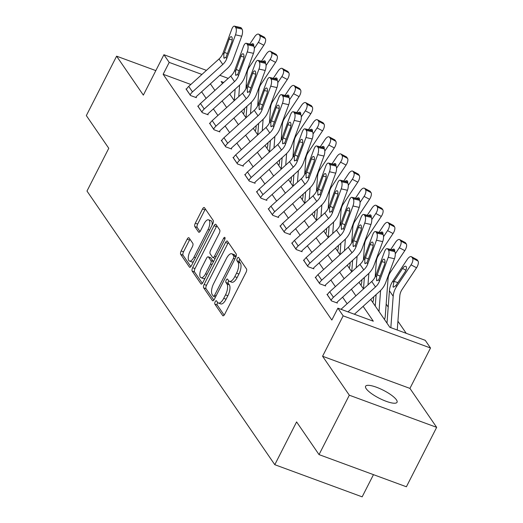 <?xml version="1.0" encoding="UTF-8"?>
<svg xmlns="http://www.w3.org/2000/svg" width="523" height="523" viewBox="0 0 523 523"><rect width="100%" height="100%" fill="white"/><g stroke="black" fill="none" stroke-linecap="round" stroke-linejoin="round"><path stroke-width="0.78" d="M215.188 301.771A1.896 0.778 -69.8 0 0 214.868 304.157L222.726 315.598A2.707 1.111 -69.8 0 0 222.981 315.807A2.707 1.111 -69.8 0 0 224.655 314.343L246.045 272.352A2.707 1.111 -69.8 0 0 246.496 268.946L238.645 257.499A1.896 0.778 -69.8 0 0 238.468 257.355A1.896 0.778 -69.8 0 0 237.292 258.382A1.896 0.778 -69.8 0 0 236.978 260.768L237.998 262.252A8.662 3.55 -69.8 0 1 236.559 273.163L234.775 276.66A8.662 3.55 -69.8 0 1 229.414 281.341A8.662 3.55 -69.8 0 1 228.603 280.681L227.59 279.197A1.896 0.778 -69.8 0 0 227.413 279.053A1.896 0.778 -69.8 0 0 226.237 280.08A1.896 0.778 -69.8 0 0 225.923 282.466L226.943 283.943A8.662 3.55 -69.8 0 1 225.505 294.854L223.72 298.352A8.662 3.55 -69.8 0 1 218.366 303.039A8.662 3.55 -69.8 0 1 217.548 302.372L216.535 300.895A1.896 0.778 -69.8 0 0 216.359 300.745A1.896 0.778 -69.8 0 0 215.188 301.771M217.633 302.484A1.896 0.778 -69.8 0 0 217.548 302.64A1.896 0.778 -69.8 0 0 217.235 305.027L224.164 315.127M239.737 259.094A1.896 0.778 -69.8 0 0 239.658 259.251A1.896 0.778 -69.8 0 0 239.338 261.637L240.358 263.115L237.998 262.252M228.688 280.786A1.896 0.778 -69.8 0 0 228.603 280.943A1.896 0.778 -69.8 0 0 228.283 283.335L229.303 284.813L226.943 283.943M366.205 388.707A17.651 4.491 27 0 0 382.738 399.918A17.651 4.491 27 0 0 397.042 402.285A17.651 4.491 27 0 0 396.427 399.834A17.651 4.491 27 0 0 379.888 388.622A17.651 4.491 27 0 0 365.59 386.255A17.651 4.491 27 0 0 366.205 388.707M189.084 237.932A2.707 1.111 -69.8 0 0 188.829 237.723A2.707 1.111 -69.8 0 0 187.156 239.188L181.154 250.968A2.707 1.111 -69.8 0 0 180.703 254.374L189.424 267.083A2.707 1.111 -69.8 0 0 189.679 267.292A2.707 1.111 -69.8 0 0 191.353 265.828L212.75 223.837A2.707 1.111 -69.8 0 0 213.194 220.431L204.473 207.723A2.707 1.111 -69.8 0 0 204.218 207.513A2.707 1.111 -69.8 0 0 202.545 208.978L195.295 223.203A2.707 1.111 -69.8 0 0 194.844 226.616L198.577 232.055A2.707 1.111 -69.8 0 0 198.832 232.264A2.707 1.111 -69.8 0 0 200.505 230.8L204.101 223.739A7.244 2.968 -69.8 0 1 208.579 219.823A7.244 2.968 -69.8 0 1 208.056 229.505L193.974 257.146A7.244 2.968 -69.8 0 1 189.496 261.062A7.244 2.968 -69.8 0 1 190.019 251.386L192.366 246.778A2.707 1.111 -69.8 0 0 192.817 243.372L189.084 237.932M190.843 84.478L163.15 74.279L169.204 62.4L163.928 54.719L206.428 70.363M319.037 454.611L349.312 395.198L436.666 427.35L406.391 486.769L319.037 454.611L296.593 421.917L274.797 464.699L86.981 191.058L108.777 148.284L86.334 115.59L116.609 56.17L143.341 95.121L163.928 54.719M436.666 427.35L409.927 388.399L322.58 356.248L349.312 395.198M322.58 356.248L343.16 315.846L337.891 308.165L373.304 321.2L363.112 306.347M163.15 74.279L331.837 320.05L337.891 308.165M204.14 284.46A2.707 1.111 -69.8 0 0 203.689 287.872L212.416 300.575A2.707 1.111 -69.8 0 0 212.665 300.784A2.707 1.111 -69.8 0 0 214.338 299.319L235.736 257.329A2.707 1.111 -69.8 0 0 236.187 253.923L227.466 241.214A2.707 1.111 -69.8 0 0 227.211 241.005A2.707 1.111 -69.8 0 0 225.537 242.469L204.14 284.46L206.5 285.329A2.707 1.111 -69.8 0 0 206.049 288.735L213.855 300.104M200.917 283.832L192.196 271.123A2.707 1.111 -69.8 0 1 192.647 267.711L214.038 225.72A2.707 1.111 -69.8 0 1 215.718 224.256A2.707 1.111 -69.8 0 1 215.966 224.465L219.699 229.904A2.707 1.111 -69.8 0 1 219.255 233.317L210.573 250.347A2.707 1.111 -69.8 0 0 210.128 253.753L212.6 257.362A2.707 1.111 -69.8 0 0 212.854 257.571A2.707 1.111 -69.8 0 0 214.528 256.107L223.563 238.377A1.896 0.778 -69.8 0 1 224.733 237.35A1.896 0.778 -69.8 0 1 224.596 239.887L202.846 282.577A2.707 1.111 -69.8 0 1 201.172 284.041A2.707 1.111 -69.8 0 1 200.917 283.832L201.499 284.048M155.834 70.612L116.609 56.17M274.797 464.699L362.151 496.85L373.468 474.649M347.122 303.758L342.598 297.169M335.374 286.643L330.85 280.053M323.626 269.528L319.102 262.938M311.878 252.413L307.354 245.823M300.13 235.298L295.606 228.708M288.382 218.183L283.858 211.593M276.634 201.067L272.11 194.471M264.886 183.952L260.362 177.356M253.139 166.837L248.615 160.241M241.391 149.715L236.867 143.125M229.643 132.6L225.119 126.01M217.895 115.485L213.371 108.895M206.147 98.37L201.623 91.78M327.522 294.514L326.96 294.312L331.484 300.895L337.381 303.065L337.008 302.516M315.774 277.399L315.212 277.197L319.736 283.78L325.633 285.95L325.26 285.401M304.026 260.284L303.464 260.081L307.988 266.665L313.885 268.835L313.512 268.286M292.279 243.169L291.716 242.966L296.24 249.549L302.137 251.72L301.764 251.171M280.531 226.054L279.968 225.851L284.492 232.434L290.389 234.605L290.017 234.056M268.783 208.939L268.221 208.729L272.745 215.313L278.641 217.49L278.269 216.94M257.035 191.823L256.473 191.614L260.997 198.197L266.893 200.374L266.521 199.825M245.287 174.708L244.725 174.499L249.242 181.082L255.146 183.259L254.773 182.71M233.539 157.593L232.977 157.384L237.494 163.967L243.398 166.137L243.025 165.595M221.791 140.471L221.229 140.269L225.746 146.852L231.65 149.022L231.277 148.473M210.043 123.356L209.481 123.153L213.999 129.737L219.902 131.907L219.529 131.358M198.295 106.241L197.733 106.038L202.251 112.622L208.154 114.792L207.781 114.243M186.548 89.126L185.985 88.923L190.503 95.506L196.406 97.677L196.033 97.128M406.227 333.321L397.918 321.207M388.203 307.066L386.17 304.092M370.729 299.45L389.831 327.287L425.245 340.323L430.514 347.998L343.16 315.846M409.927 388.399L430.514 347.998M219.83 75.292L228.218 78.385M246.215 85.007L247.216 85.373M201.924 74.443L169.204 62.4M355.888 295.828L351.364 289.232M344.141 278.707L339.617 272.117M332.393 261.592L327.869 255.002M320.645 244.476L316.121 237.887M308.897 227.361L304.373 220.771M297.149 210.246L292.625 203.656M285.401 193.131L280.877 186.541M273.653 176.016L269.129 169.426M261.905 158.9L257.381 152.304M250.157 141.785L245.633 135.189M238.41 124.67L233.886 118.074M226.662 107.548L222.131 100.959M214.914 90.433L210.383 83.843M223.713 82.464L221.144 81.516L222.53 83.536M229.754 94.062L234.278 100.651L235.134 89.191M241.502 111.177L246.026 117.773L246.882 106.306M253.25 128.292L257.774 134.888L258.63 123.421M264.998 145.414L269.522 152.003L270.378 140.537M276.745 162.529L281.269 169.119L282.126 157.652M288.493 179.644L293.017 186.234L293.874 174.767M300.241 196.759L304.765 203.349L305.622 191.882M311.989 213.874L316.513 220.464L317.369 208.997M323.737 230.989L328.261 237.579L329.117 226.113M335.485 248.105L340.009 254.694L340.865 243.234M347.233 265.22L351.757 271.816L352.613 260.349M358.981 282.335L363.505 288.931L364.361 277.465M218.366 303.039L220.726 303.909A8.662 3.55 -69.8 0 0 226.08 299.221L223.72 298.352M229.303 284.813A8.662 3.55 -69.8 0 1 227.865 295.724L226.08 299.221M229.414 281.341L231.781 282.211A8.662 3.55 -69.8 0 0 237.135 277.53L234.775 276.66M240.358 263.115A8.662 3.55 -69.8 0 1 238.919 274.032L237.135 277.53M228.388 242.554A2.707 1.111 -69.8 0 0 227.897 243.339L206.5 285.329M213.266 296.129A1.896 0.778 -69.8 0 0 213.443 296.273A1.896 0.778 -69.8 0 0 214.613 295.247L233.395 258.388A1.896 0.778 -69.8 0 0 233.709 256.002L232.637 254.44A8.662 3.55 -69.8 0 0 231.826 253.779A8.662 3.55 -69.8 0 0 226.466 258.46L213.632 283.656A8.662 3.55 -69.8 0 0 212.194 294.567L213.266 296.129M231.826 253.779L234.186 254.642A8.662 3.55 -69.8 0 1 234.997 255.309L235.991 256.76M202.355 283.355L194.556 271.993L192.196 271.123M216.888 225.812A2.707 1.111 -69.8 0 0 216.404 226.59L195.007 268.58A2.707 1.111 -69.8 0 0 194.556 271.993M214.966 258.231A2.707 1.111 -69.8 0 0 215.156 258.414L212.854 257.571M201.571 268.018A7.244 2.968 -69.8 0 0 201.048 277.693A7.244 2.968 -69.8 0 0 205.526 273.777L210.488 264.037A2.707 1.111 -69.8 0 0 210.939 260.631L208.461 257.022A2.707 1.111 -69.8 0 0 208.206 256.813A2.707 1.111 -69.8 0 0 206.533 258.277L201.571 268.018M201.048 277.693L203.408 278.563A7.244 2.968 -69.8 0 0 205.075 278.203M213.436 261.794A2.707 1.111 -69.8 0 0 213.299 261.5L210.939 260.631M208.206 256.813L210.566 257.682A2.707 1.111 -69.8 0 1 210.821 257.891L213.299 261.5M189.496 261.062L191.856 261.931A7.244 2.968 -69.8 0 0 193.517 261.578M212.083 225.138A7.244 2.968 -69.8 0 0 210.946 220.693L208.579 219.823M205.395 209.063A2.707 1.111 -69.8 0 0 204.905 209.847L197.655 224.073A2.707 1.111 -69.8 0 0 197.21 227.485L200.021 231.578M190.006 239.273A2.707 1.111 -69.8 0 0 189.516 240.057L183.514 251.838A2.707 1.111 -69.8 0 0 183.063 255.244L190.862 266.612M397.258 330.02L399.807 295.92A13.788 12.081 -34.5 0 1 402.089 289.461L416.543 267.756L411.065 264.854A5.518 2.419 -62.1 0 0 412.555 258.166L418.027 261.062A5.518 2.419 117.9 0 1 416.543 267.756M390.838 327.653L393.191 296.247A20.685 18.122 -34.5 0 1 396.611 286.558L411.065 264.854M387 323.162L389.426 290.762A20.685 18.122 -34.5 0 1 392.845 281.073L407.299 259.369A5.518 2.419 -62.1 0 1 411.385 256.688L416.864 259.591A5.518 2.419 117.9 0 1 417.276 259.964L418.027 261.062M405.92 270.221L402.586 268.456A4.413 1.935 117.9 0 1 405.855 266.312A4.413 1.935 117.9 0 1 406.188 266.612A4.413 1.935 117.9 0 1 404.998 271.967L395.918 285.545L393.473 287.225L393.028 286.879L393.976 281.381L397.911 282.61M417.276 259.964L411.804 257.068L412.555 258.166M411.804 257.068A5.518 2.419 -62.1 0 0 411.385 256.688M402.586 268.456L393.976 281.381M341.016 309.315A9.656 8.453 -34.5 0 1 341.434 308.91L371.729 281.485A13.788 12.081 145.5 0 0 375.71 275.654L384.451 251.844A5.518 2.066 -77.3 0 1 387.17 248.654A5.518 2.066 -77.3 0 1 387.765 249.105L388.517 250.203L394.754 251.609L394.002 250.517L387.765 249.105M354.398 314.238L379.737 291.298A20.685 18.122 145.5 0 0 385.713 282.551L394.447 258.741L388.216 257.329A5.518 2.066 -77.3 0 0 388.517 250.203M347.978 311.878L375.494 286.97A13.788 12.081 145.5 0 0 379.476 281.139L388.216 257.329M394.754 251.609A5.518 2.066 102.7 0 1 394.447 258.741M387.17 248.654L393.407 250.066A5.518 2.066 102.7 0 1 394.002 250.517M376.521 276.83L381.868 261.709A4.413 1.654 102.7 0 1 384.045 259.16A4.413 1.654 102.7 0 1 384.523 259.519A4.413 1.654 102.7 0 1 384.274 265.22L378.665 279.955L376.619 280.491L376.521 276.83L375.71 275.654M376.998 280.818L376.619 280.491M384.444 319.442A9.656 8.453 145.5 0 0 385.248 316.35L388.059 278.805A13.788 12.081 -34.5 0 1 390.341 272.346L404.795 250.641L399.317 247.739A5.518 2.419 -62.1 0 0 400.808 241.044L406.279 243.947A5.518 2.419 117.9 0 1 404.795 250.641M395.29 253.786L399.317 247.739M379.018 311.531L380.594 290.481M375.253 306.047L376.109 294.58M390.753 249.464L395.551 242.254A5.518 2.419 -62.1 0 1 399.637 239.573L405.116 242.476A5.518 2.419 117.9 0 1 405.528 242.849L406.279 243.947M405.528 242.849L400.056 239.952L400.808 241.044M400.056 239.952A5.518 2.419 -62.1 0 0 399.637 239.573M392.178 249.791A4.413 1.935 117.9 0 1 394.107 249.19A4.413 1.935 117.9 0 1 394.44 249.497A4.413 1.935 117.9 0 1 394.656 251.465M372.696 302.327A9.656 8.453 145.5 0 0 373.5 299.234L373.684 296.776M375.174 276.915L376.312 261.69A13.788 12.081 -34.5 0 1 378.593 255.231L393.048 233.526L387.569 230.623A5.518 2.419 -62.1 0 0 389.06 223.929L394.532 226.832A5.518 2.419 117.9 0 1 393.048 233.526M383.542 236.671L387.569 230.623M367.983 284.872L368.846 273.366M378.998 232.349L383.804 225.138A5.518 2.419 -62.1 0 1 387.889 222.458L393.368 225.354A5.518 2.419 117.9 0 1 393.78 225.733L394.532 226.832M393.78 225.733L388.301 222.837L389.06 223.929M388.301 222.837A5.518 2.419 -62.1 0 0 387.889 222.458M380.43 232.676A4.413 1.935 117.9 0 1 382.359 232.075A4.413 1.935 117.9 0 1 382.692 232.375A4.413 1.935 117.9 0 1 382.908 234.35M327.339 294.861L327.365 294.815A9.656 8.453 -34.5 0 1 329.686 291.795L359.981 264.37A13.788 12.081 145.5 0 0 363.962 258.539L372.703 234.729A5.518 2.066 -77.3 0 1 375.422 231.539A5.518 2.066 -77.3 0 1 376.017 231.99L376.769 233.081L383.006 234.494L382.254 233.395L376.017 231.99M336.832 302.863L337.034 302.471A2.759 2.419 -34.5 0 1 337.695 301.608L367.989 274.183A20.685 18.122 145.5 0 0 373.965 265.429L382.699 241.626L376.468 240.214A5.518 2.066 -77.3 0 0 376.769 233.081M331.105 300.346L331.131 300.3A9.656 8.453 -34.5 0 1 333.452 297.286L363.747 269.855A13.788 12.081 145.5 0 0 367.728 264.023L376.468 240.214M383.006 234.494A5.518 2.066 102.7 0 1 382.699 241.626M375.422 231.539L381.659 232.951A5.518 2.066 102.7 0 1 382.254 233.395M364.773 259.715L370.121 244.594A4.413 1.654 102.7 0 1 372.298 242.044A4.413 1.654 102.7 0 1 372.775 242.404A4.413 1.654 102.7 0 1 372.526 248.105L366.917 262.84L364.871 263.376L364.773 259.715L363.962 258.539M365.25 263.703L364.871 263.376M315.591 277.746L315.617 277.7A9.656 8.453 -34.5 0 1 317.938 274.68L348.233 247.248A13.788 12.081 145.5 0 0 352.214 241.417L360.955 217.614A5.518 2.066 -77.3 0 1 363.675 214.423A5.518 2.066 -77.3 0 1 364.27 214.875L365.021 215.966L371.258 217.378L370.506 216.28L364.27 214.875M325.084 285.748L325.286 285.355A2.759 2.419 -34.5 0 1 325.947 284.492L356.241 257.061A20.685 18.122 145.5 0 0 362.217 248.314L370.951 224.504L364.721 223.099A5.518 2.066 -77.3 0 0 365.021 215.966M319.357 283.231L319.383 283.185A9.656 8.453 -34.5 0 1 321.704 280.165L351.999 252.74A13.788 12.081 145.5 0 0 355.98 246.908L364.721 223.099M371.258 217.378A5.518 2.066 102.7 0 1 370.951 224.504M363.675 214.423L369.911 215.836A5.518 2.066 102.7 0 1 370.506 216.28M353.025 242.6L358.373 227.479A4.413 1.654 102.7 0 1 360.55 224.929A4.413 1.654 102.7 0 1 361.027 225.289A4.413 1.654 102.7 0 1 360.778 230.989L355.169 245.725L353.123 246.261L353.025 242.6L352.214 241.417M353.502 246.588L353.123 246.261M360.948 285.212A9.656 8.453 145.5 0 0 361.753 282.119L361.936 279.661M363.426 259.8L364.564 244.574A13.788 12.081 -34.5 0 1 366.845 238.115L381.3 216.411L375.821 213.508A5.518 2.419 -62.1 0 0 377.312 206.814L382.784 209.716A5.518 2.419 117.9 0 1 381.3 216.411M371.794 219.555L375.821 213.508M356.235 267.756L357.098 256.25M367.251 215.234L372.056 208.023A5.518 2.419 -62.1 0 1 376.142 205.343L381.62 208.239A5.518 2.419 117.9 0 1 382.032 208.618L382.784 209.716M382.032 208.618L376.553 205.716L377.312 206.814M376.553 205.716A5.518 2.419 -62.1 0 0 376.142 205.343M368.682 215.554A4.413 1.935 117.9 0 1 370.611 214.96A4.413 1.935 117.9 0 1 370.944 215.26A4.413 1.935 117.9 0 1 371.16 217.235M349.201 268.09A9.656 8.453 145.5 0 0 350.005 265.004L350.188 262.546M351.678 242.685L352.816 227.453A13.788 12.081 -34.5 0 1 355.097 221L369.552 199.289L364.073 196.393A5.518 2.419 -62.1 0 0 365.564 189.699L371.036 192.601A5.518 2.419 117.9 0 1 369.552 199.289M360.046 202.44L364.073 196.393M344.487 250.641L345.35 239.129M355.503 198.119L360.308 190.908A5.518 2.419 -62.1 0 1 364.394 188.228L369.872 191.124A5.518 2.419 117.9 0 1 370.284 191.503L371.036 192.601M370.284 191.503L364.806 188.6L365.564 189.699M364.806 188.6A5.518 2.419 -62.1 0 0 364.394 188.228M356.934 198.439A4.413 1.935 117.9 0 1 358.863 197.844A4.413 1.935 117.9 0 1 359.196 198.145A4.413 1.935 117.9 0 1 359.412 200.119M337.453 250.975A9.656 8.453 145.5 0 0 338.257 247.889L338.44 245.431M339.93 225.57L341.068 210.338A13.788 12.081 -34.5 0 1 343.35 203.885L357.804 182.174L352.325 179.278A5.518 2.419 -62.1 0 0 353.816 172.583L359.288 175.486A5.518 2.419 117.9 0 1 357.804 182.174M348.298 185.325L352.325 179.278M332.739 233.526L333.602 222.014M343.755 181.004L348.56 173.793A5.518 2.419 -62.1 0 1 352.646 171.113L358.124 174.009A5.518 2.419 117.9 0 1 358.536 174.388L359.288 175.486M358.536 174.388L353.058 171.485L353.816 172.583M353.058 171.485A5.518 2.419 -62.1 0 0 352.646 171.113M345.187 181.324A4.413 1.935 117.9 0 1 347.115 180.729A4.413 1.935 117.9 0 1 347.449 181.03A4.413 1.935 117.9 0 1 347.664 183.004M303.843 260.631L303.87 260.578A9.656 8.453 -34.5 0 1 306.19 257.564L336.485 230.133A13.788 12.081 145.5 0 0 340.466 224.302L349.207 200.492A5.518 2.066 -77.3 0 1 351.927 197.308A5.518 2.066 -77.3 0 1 352.522 197.753L353.273 198.851L359.51 200.263L358.758 199.165L352.522 197.753M313.336 268.632L313.539 268.24A2.759 2.419 -34.5 0 1 314.199 267.377L344.494 239.946A20.685 18.122 145.5 0 0 350.469 231.199L359.203 207.389L352.973 205.984A5.518 2.066 -77.3 0 0 353.273 198.851M307.609 266.115L307.635 266.07A9.656 8.453 -34.5 0 1 309.956 263.049L340.251 235.618A13.788 12.081 145.5 0 0 344.232 229.787L352.973 205.984M359.51 200.263A5.518 2.066 102.7 0 1 359.203 207.389M351.927 197.308L358.163 198.72A5.518 2.066 102.7 0 1 358.758 199.165M341.277 225.485L346.625 210.364A4.413 1.654 102.7 0 1 348.802 207.814A4.413 1.654 102.7 0 1 349.279 208.174A4.413 1.654 102.7 0 1 349.031 213.874L343.421 228.61L341.375 229.146L341.277 225.485L340.466 224.302M341.754 229.473L341.375 229.146M292.096 243.515L292.122 243.463A9.656 8.453 -34.5 0 1 294.442 240.449L324.737 213.018A13.788 12.081 145.5 0 0 328.719 207.186L337.459 183.377A5.518 2.066 -77.3 0 1 340.179 180.193A5.518 2.066 -77.3 0 1 340.774 180.638L341.526 181.736L347.762 183.148L347.01 182.05L340.774 180.638M301.588 251.517L301.791 251.125A2.759 2.419 -34.5 0 1 302.451 250.262L332.746 222.831A20.685 18.122 145.5 0 0 338.721 214.084L347.455 190.274L341.225 188.862A5.518 2.066 -77.3 0 0 341.526 181.736M295.861 249L295.887 248.948A9.656 8.453 -34.5 0 1 298.208 245.934L328.503 218.503A13.788 12.081 145.5 0 0 332.484 212.671L341.225 188.862M347.762 183.148A5.518 2.066 102.7 0 1 347.455 190.274M340.179 180.193L346.416 181.605A5.518 2.066 102.7 0 1 347.01 182.05M329.529 208.37L334.877 193.249A4.413 1.654 102.7 0 1 337.054 190.699A4.413 1.654 102.7 0 1 337.531 191.058A4.413 1.654 102.7 0 1 337.283 196.759L331.674 211.495L329.627 212.031L329.529 208.37L328.719 207.186M330.006 212.358L329.627 212.031M280.348 226.394L280.374 226.348A9.656 8.453 -34.5 0 1 282.695 223.334L312.989 195.903A13.788 12.081 145.5 0 0 316.971 190.071L325.711 166.262A5.518 2.066 -77.3 0 1 328.431 163.078A5.518 2.066 -77.3 0 1 329.026 163.522L329.778 164.621L336.014 166.033L335.263 164.935L329.026 163.522M289.84 234.402L290.036 234.01A2.759 2.419 -34.5 0 1 290.703 233.147L320.998 205.716A20.685 18.122 145.5 0 0 326.973 196.968L335.707 173.159L329.477 171.747A5.518 2.066 -77.3 0 0 329.778 164.621M284.113 231.885L284.139 231.833A9.656 8.453 -34.5 0 1 286.46 228.819L316.755 201.388A13.788 12.081 145.5 0 0 320.736 195.556L329.477 171.747M336.014 166.033A5.518 2.066 102.7 0 1 335.707 173.159M328.431 163.078L334.668 164.49A5.518 2.066 102.7 0 1 335.263 164.935M317.781 191.255L323.129 176.133A4.413 1.654 102.7 0 1 325.306 173.584A4.413 1.654 102.7 0 1 325.783 173.937A4.413 1.654 102.7 0 1 325.535 179.644L319.926 194.373L317.879 194.916L317.781 191.255L316.971 190.071M318.259 195.242L317.879 194.916M268.6 209.278L268.626 209.233A9.656 8.453 -34.5 0 1 270.947 206.219L301.241 178.788A13.788 12.081 145.5 0 0 305.223 172.956L313.963 149.147A5.518 2.066 -77.3 0 1 316.683 145.963A5.518 2.066 -77.3 0 1 317.278 146.407L318.03 147.506L324.267 148.918L323.515 147.819L317.278 146.407M278.092 217.287L278.288 216.895A2.759 2.419 -34.5 0 1 278.955 216.032L309.25 188.6A20.685 18.122 145.5 0 0 315.219 179.853L323.959 156.044L317.729 154.631A5.518 2.066 -77.3 0 0 318.03 147.506M272.365 214.77L272.391 214.718A9.656 8.453 -34.5 0 1 274.712 211.704L305.007 184.273A13.788 12.081 145.5 0 0 308.988 178.441L317.729 154.631M324.267 148.918A5.518 2.066 102.7 0 1 323.959 156.044M316.683 145.963L322.92 147.375A5.518 2.066 102.7 0 1 323.515 147.819M306.033 174.139L311.381 159.018A4.413 1.654 102.7 0 1 313.558 156.469A4.413 1.654 102.7 0 1 314.035 156.822A4.413 1.654 102.7 0 1 313.787 162.529L308.178 177.258L306.132 177.8L306.033 174.139L305.223 172.956M306.511 178.121L306.132 177.8M256.852 192.163L256.878 192.118A9.656 8.453 -34.5 0 1 259.199 189.104L289.494 161.672A13.788 12.081 145.5 0 0 293.475 155.841L302.216 132.031A5.518 2.066 -77.3 0 1 304.935 128.848A5.518 2.066 -77.3 0 1 305.53 129.292L306.282 130.39L312.519 131.803L311.767 130.704L305.53 129.292M266.344 200.172L266.54 199.773A2.759 2.419 -34.5 0 1 267.207 198.917L297.502 171.485A20.685 18.122 145.5 0 0 303.471 162.738L312.211 138.928L305.975 137.516A5.518 2.066 -77.3 0 0 306.282 130.39M260.617 197.648L260.644 197.602A9.656 8.453 -34.5 0 1 262.964 194.589L293.259 167.157A13.788 12.081 145.5 0 0 297.241 161.326L305.975 137.516M312.519 131.803A5.518 2.066 102.7 0 1 312.211 138.928M304.935 128.848L311.172 130.253A5.518 2.066 102.7 0 1 311.767 130.704M294.286 157.024L299.633 141.896A4.413 1.654 102.7 0 1 301.81 139.353A4.413 1.654 102.7 0 1 302.281 139.706A4.413 1.654 102.7 0 1 302.039 145.407L296.43 160.143L294.377 160.685L294.286 157.024L293.475 155.841M294.763 161.006L294.377 160.685M245.104 175.048L245.13 175.002A9.656 8.453 -34.5 0 1 247.451 171.989L277.746 144.557A13.788 12.081 145.5 0 0 281.727 138.726L290.461 114.916A5.518 2.066 -77.3 0 1 293.187 111.732A5.518 2.066 -77.3 0 1 293.782 112.177L294.534 113.275L300.771 114.681L300.019 113.589L293.782 112.177M254.596 183.05L254.793 182.658A2.759 2.419 -34.5 0 1 255.459 181.801L285.754 154.37A20.685 18.122 145.5 0 0 291.723 145.623L300.464 121.813L294.227 120.401A5.518 2.066 -77.3 0 0 294.534 113.275M248.87 180.533L248.896 180.487A9.656 8.453 -34.5 0 1 251.217 177.474L281.511 150.042A13.788 12.081 145.5 0 0 285.493 144.211L294.227 120.401M300.771 114.681A5.518 2.066 102.7 0 1 300.464 121.813M293.187 111.732L299.424 113.138A5.518 2.066 102.7 0 1 300.019 113.589M282.538 139.909L287.885 124.781A4.413 1.654 102.7 0 1 290.062 122.232A4.413 1.654 102.7 0 1 290.533 122.591A4.413 1.654 102.7 0 1 290.291 128.292L284.682 143.027L282.629 143.564L282.538 139.909L281.727 138.726M283.015 143.89L282.629 143.564M233.356 157.933L233.382 157.887A9.656 8.453 -34.5 0 1 235.703 154.873L265.998 127.442A13.788 12.081 145.5 0 0 269.979 121.611L278.713 97.801A5.518 2.066 -77.3 0 1 281.439 94.611A5.518 2.066 -77.3 0 1 282.034 95.062L282.786 96.16L289.023 97.566L288.271 96.474L282.034 95.062M242.849 165.935L243.045 165.543A2.759 2.419 -34.5 0 1 243.711 164.68L274.006 137.255A20.685 18.122 145.5 0 0 279.975 128.508L288.716 104.698L282.479 103.286A5.518 2.066 -77.3 0 0 282.786 96.16M237.122 163.418L237.148 163.372A9.656 8.453 -34.5 0 1 239.469 160.358L269.763 132.927A13.788 12.081 145.5 0 0 273.745 127.096L282.479 103.286M289.023 97.566A5.518 2.066 102.7 0 1 288.716 104.698M281.439 94.611L287.676 96.023A5.518 2.066 102.7 0 1 288.271 96.474M270.79 122.787L276.137 107.666A4.413 1.654 102.7 0 1 278.314 105.116A4.413 1.654 102.7 0 1 278.785 105.476A4.413 1.654 102.7 0 1 278.543 111.177L272.934 125.912L270.881 126.448L270.79 122.787L269.979 121.611M271.267 126.775L270.881 126.448M221.608 140.818L221.634 140.772A9.656 8.453 -34.5 0 1 223.955 137.752L254.25 110.327A13.788 12.081 145.5 0 0 258.231 104.495L266.965 80.686A5.518 2.066 -77.3 0 1 269.691 77.496A5.518 2.066 -77.3 0 1 270.286 77.947L271.038 79.038L277.275 80.45L276.523 79.352L270.286 77.947M231.101 148.82L231.297 148.427A2.759 2.419 -34.5 0 1 231.964 147.564L262.258 120.14A20.685 18.122 145.5 0 0 268.227 111.386L276.968 87.583L270.731 86.171A5.518 2.066 -77.3 0 0 271.038 79.038M225.374 146.303L225.4 146.257A9.656 8.453 -34.5 0 1 227.721 143.243L258.016 115.812A13.788 12.081 145.5 0 0 261.997 109.98L270.731 86.171M277.275 80.45A5.518 2.066 102.7 0 1 276.968 87.583M269.691 77.496L275.928 78.908A5.518 2.066 102.7 0 1 276.523 79.352M259.042 105.672L264.39 90.551A4.413 1.654 102.7 0 1 266.567 88.001A4.413 1.654 102.7 0 1 267.037 88.361A4.413 1.654 102.7 0 1 266.795 94.062L261.186 108.797L259.133 109.333L259.042 105.672L258.231 104.495M259.519 109.66L259.133 109.333M209.86 123.703L209.886 123.657A9.656 8.453 -34.5 0 1 212.207 120.636L242.502 93.205A13.788 12.081 145.5 0 0 246.483 87.374L255.217 63.571A5.518 2.066 -77.3 0 1 257.944 60.38A5.518 2.066 -77.3 0 1 258.539 60.831L259.29 61.923L265.527 63.335L264.775 62.237L258.539 60.831M219.353 131.704L219.549 131.312A2.759 2.419 -34.5 0 1 220.216 130.449L250.51 103.018A20.685 18.122 145.5 0 0 256.479 94.271L265.22 70.461L258.983 69.056A5.518 2.066 -77.3 0 0 259.29 61.923M213.626 129.188L213.652 129.142A9.656 8.453 -34.5 0 1 215.973 126.121L246.268 98.697A13.788 12.081 145.5 0 0 250.249 92.865L258.983 69.056M265.527 63.335A5.518 2.066 102.7 0 1 265.22 70.461M257.944 60.38L264.18 61.792A5.518 2.066 102.7 0 1 264.775 62.237M247.294 88.557L252.635 73.436A4.413 1.654 102.7 0 1 254.819 70.886A4.413 1.654 102.7 0 1 255.289 71.246A4.413 1.654 102.7 0 1 255.047 76.946L249.438 91.682L247.386 92.218L247.294 88.557L246.483 87.374M247.771 92.545L247.386 92.218M325.705 233.859A9.656 8.453 145.5 0 0 326.509 230.774L326.692 228.316M328.183 208.455L329.32 193.222A13.788 12.081 -34.5 0 1 331.602 186.763L346.056 165.059L340.578 162.163A5.518 2.419 -62.1 0 0 342.068 155.468L347.54 158.371A5.518 2.419 117.9 0 1 346.056 165.059M336.55 168.203L340.578 162.163M320.991 216.411L321.854 204.898M332.007 163.889L336.812 156.671A5.518 2.419 -62.1 0 1 340.898 153.991L346.376 156.893A5.518 2.419 117.9 0 1 346.788 157.273L347.54 158.371M346.788 157.273L341.31 154.37L342.068 155.468M341.31 154.37A5.518 2.419 -62.1 0 0 340.898 153.991M333.439 164.209A4.413 1.935 117.9 0 1 335.367 163.614A4.413 1.935 117.9 0 1 335.701 163.915A4.413 1.935 117.9 0 1 335.916 165.883M313.957 216.744A9.656 8.453 145.5 0 0 314.761 213.652L314.944 211.194M316.435 191.34L317.572 176.107A13.788 12.081 -34.5 0 1 319.854 169.648L334.308 147.944L328.83 145.041A5.518 2.419 -62.1 0 0 330.32 138.353L335.792 141.249A5.518 2.419 117.9 0 1 334.308 147.944M324.803 151.088L328.83 145.041M309.243 199.296L310.106 187.783M320.259 146.773L325.064 139.556A5.518 2.419 -62.1 0 1 329.15 136.876L334.628 139.778A5.518 2.419 117.9 0 1 335.04 140.157L335.792 141.249M335.04 140.157L329.562 137.255L330.32 138.353M329.562 137.255A5.518 2.419 -62.1 0 0 329.15 136.876M321.691 147.094A4.413 1.935 117.9 0 1 323.619 146.499A4.413 1.935 117.9 0 1 323.953 146.8A4.413 1.935 117.9 0 1 324.168 148.767M302.209 199.629A9.656 8.453 145.5 0 0 303.013 196.537L303.196 194.079M304.687 174.218L305.824 158.992A13.788 12.081 -34.5 0 1 308.106 152.533L322.554 130.828L317.082 127.926A5.518 2.419 -62.1 0 0 318.572 121.238L324.044 124.134A5.518 2.419 117.9 0 1 322.554 130.828M313.055 133.973L317.082 127.926M297.495 182.174L298.358 170.668M308.511 129.652L313.316 122.441A5.518 2.419 -62.1 0 1 317.402 119.76L322.881 122.663A5.518 2.419 117.9 0 1 323.292 123.036L324.044 124.134M323.292 123.036L317.814 120.14L318.572 121.238M317.814 120.14A5.518 2.419 -62.1 0 0 317.402 119.76M309.943 129.979A4.413 1.935 117.9 0 1 311.871 129.384A4.413 1.935 117.9 0 1 312.205 129.684A4.413 1.935 117.9 0 1 312.421 131.652M290.461 182.514A9.656 8.453 145.5 0 0 291.265 179.422L291.448 176.964M292.939 157.103L294.076 141.877A13.788 12.081 -34.5 0 1 296.358 135.418L310.806 113.713L305.334 110.811A5.518 2.419 -62.1 0 0 306.818 104.123L312.296 107.019A5.518 2.419 117.9 0 1 310.806 113.713M301.307 116.858L305.334 110.811M285.748 165.059L286.611 153.553M296.763 112.537L301.568 105.326A5.518 2.419 -62.1 0 1 305.654 102.645L311.133 105.548A5.518 2.419 117.9 0 1 311.545 105.921L312.296 107.019M311.545 105.921L306.066 103.024L306.818 104.123M306.066 103.024A5.518 2.419 -62.1 0 0 305.654 102.645M298.195 112.863A4.413 1.935 117.9 0 1 300.124 112.268A4.413 1.935 117.9 0 1 300.457 112.569A4.413 1.935 117.9 0 1 300.666 114.537M278.713 165.399A9.656 8.453 145.5 0 0 279.517 162.307L279.7 159.848M281.191 139.987L282.328 124.762A13.788 12.081 -34.5 0 1 284.61 118.303L299.058 96.598L293.586 93.695A5.518 2.419 -62.1 0 0 295.07 87.001L300.548 89.904A5.518 2.419 117.9 0 1 299.058 96.598M289.559 99.743L293.586 93.695M274 147.944L274.863 136.438M285.015 95.421L289.82 88.21A5.518 2.419 -62.1 0 1 293.906 85.53L299.385 88.433A5.518 2.419 117.9 0 1 299.797 88.805L300.548 89.904M299.797 88.805L294.318 85.909L295.07 87.001M294.318 85.909A5.518 2.419 -62.1 0 0 293.906 85.53M286.447 95.748A4.413 1.935 117.9 0 1 288.376 95.147A4.413 1.935 117.9 0 1 288.709 95.454A4.413 1.935 117.9 0 1 288.918 97.422M266.965 148.284A9.656 8.453 145.5 0 0 267.769 145.191L267.953 142.733M269.443 122.872L270.581 107.646A13.788 12.081 -34.5 0 1 272.862 101.187L287.31 79.483L281.838 76.58A5.518 2.419 -62.1 0 0 283.322 69.886L288.801 72.789A5.518 2.419 117.9 0 1 287.31 79.483M277.811 82.627L281.838 76.58M262.252 130.828L263.115 119.322M273.268 78.306L278.073 71.095A5.518 2.419 -62.1 0 1 282.159 68.415L287.637 71.318A5.518 2.419 117.9 0 1 288.049 71.69L288.801 72.789M288.049 71.69L282.57 68.794L283.322 69.886M282.57 68.794A5.518 2.419 -62.1 0 0 282.159 68.415M274.699 78.633A4.413 1.935 117.9 0 1 276.628 78.032A4.413 1.935 117.9 0 1 276.961 78.332A4.413 1.935 117.9 0 1 277.17 80.307M255.217 131.168A9.656 8.453 145.5 0 0 256.022 128.076L256.205 125.618M257.689 105.757L258.833 90.531A13.788 12.081 -34.5 0 1 261.114 84.072L275.562 62.368L270.09 59.465A5.518 2.419 -62.1 0 0 271.574 52.771L277.053 55.673A5.518 2.419 117.9 0 1 275.562 62.368M266.063 65.512L270.09 59.465M250.504 113.713L251.367 102.207M261.52 61.191L266.325 53.98A5.518 2.419 -62.1 0 1 270.411 51.3L275.889 54.196A5.518 2.419 117.9 0 1 276.301 54.575L277.053 55.673M276.301 54.575L270.822 51.672L271.574 52.771M270.822 51.672A5.518 2.419 -62.1 0 0 270.411 51.3M262.951 61.511A4.413 1.935 117.9 0 1 264.88 60.916A4.413 1.935 117.9 0 1 265.213 61.217A4.413 1.935 117.9 0 1 265.423 63.191M198.112 106.587L198.139 106.535A9.656 8.453 -34.5 0 1 200.459 103.521L230.754 76.09A13.788 12.081 145.5 0 0 234.735 70.259L243.47 46.449A5.518 2.066 -77.3 0 1 246.196 43.265A5.518 2.066 -77.3 0 1 246.791 43.71L247.542 44.808L253.779 46.22L253.027 45.122L246.791 43.71M207.605 114.589L207.801 114.197A2.759 2.419 -34.5 0 1 208.468 113.334L238.763 85.903A20.685 18.122 145.5 0 0 244.731 77.156L253.472 53.346L247.235 51.94A5.518 2.066 -77.3 0 0 247.542 44.808M201.878 112.072L201.898 112.027A9.656 8.453 -34.5 0 1 204.218 109.006L234.52 81.581A13.788 12.081 145.5 0 0 238.501 75.743L247.235 51.94M253.779 46.22A5.518 2.066 102.7 0 1 253.472 53.346M246.196 43.265L252.432 44.677A5.518 2.066 102.7 0 1 253.027 45.122M235.546 71.442L240.887 56.321A4.413 1.654 102.7 0 1 243.071 53.771A4.413 1.654 102.7 0 1 243.541 54.131A4.413 1.654 102.7 0 1 243.3 59.831L237.69 74.567L235.638 75.103L235.546 71.442L234.735 70.259M236.023 75.43L235.638 75.103M243.47 114.047A9.656 8.453 145.5 0 0 244.274 110.961L244.457 108.503M245.941 88.642L247.085 73.41A13.788 12.081 -34.5 0 1 249.366 66.957L263.814 45.246L258.342 42.35A5.518 2.419 -62.1 0 0 259.826 35.656L265.305 38.558A5.518 2.419 117.9 0 1 263.814 45.246M254.315 48.397L258.342 42.35M238.756 96.598L239.619 85.086M249.772 44.076L254.577 36.865A5.518 2.419 -62.1 0 1 258.663 34.185L264.141 37.081A5.518 2.419 117.9 0 1 264.553 37.46L265.305 38.558M264.553 37.46L259.075 34.557L259.826 35.656M259.075 34.557A5.518 2.419 -62.1 0 0 258.663 34.185M251.203 44.396A4.413 1.935 117.9 0 1 253.132 43.801A4.413 1.935 117.9 0 1 253.465 44.102A4.413 1.935 117.9 0 1 253.675 46.076M186.365 89.472L186.384 89.42A9.656 8.453 -34.5 0 1 188.711 86.406L219.006 58.975A13.788 12.081 145.5 0 0 222.988 53.143L231.722 29.334A5.518 2.066 -77.3 0 1 234.448 26.15A5.518 2.066 -77.3 0 1 235.043 26.595L235.795 27.693L242.031 29.105L241.28 28.007L235.043 26.595M195.857 97.474L196.053 97.082A2.759 2.419 -34.5 0 1 196.72 96.219L227.015 68.788A20.685 18.122 145.5 0 0 232.983 60.04L241.724 36.231L235.487 34.819A5.518 2.066 -77.3 0 0 235.795 27.693M190.13 94.957L190.15 94.905A9.656 8.453 -34.5 0 1 192.471 91.891L222.772 64.46A13.788 12.081 145.5 0 0 226.753 58.628L235.487 34.819M242.031 29.105A5.518 2.066 102.7 0 1 241.724 36.231M234.448 26.15L240.685 27.562A5.518 2.066 102.7 0 1 241.28 28.007M223.798 54.327L229.139 39.205A4.413 1.654 102.7 0 1 231.323 36.656A4.413 1.654 102.7 0 1 231.794 37.015A4.413 1.654 102.7 0 1 231.552 42.716L225.936 57.452L223.89 57.988L223.798 54.327L222.988 53.143M224.275 58.315L223.89 57.988M217.235 305.027L214.868 304.157M239.338 261.637L236.978 260.768M228.283 283.335L225.923 282.466M227.865 295.724L225.505 294.854M238.919 274.032L236.559 273.163M223.308 315.814L222.726 315.598M227.897 243.339L225.537 242.469M212.992 300.79L212.416 300.575M206.049 288.735L203.689 287.872M216.13 295.809L214.613 295.247M234.912 258.95L233.395 258.388M235.965 256.832L233.709 256.002M234.997 255.309L232.637 254.44M195.007 268.58L192.647 267.711M216.404 226.59L214.038 225.72M216.051 256.662L214.528 256.107M224.962 238.893L223.563 238.377M207.043 274.333L205.526 273.777M212.005 264.599L210.488 264.037M210.821 257.891L208.461 257.022M195.491 257.708L193.974 257.146M209.573 230.061L208.056 229.505M199.158 232.271L198.577 232.055M197.21 227.485L194.844 226.616M197.655 224.073L195.295 223.203M204.905 209.847L202.545 208.978M190.006 267.299L189.424 267.083M183.063 255.244L180.703 254.374M183.514 251.838L181.154 250.968M189.516 240.057L187.156 239.188M392.845 281.073L393.544 282.093M389.426 290.762L393.191 296.247M395.918 285.545L396.611 286.558M379.476 281.139L378.665 279.955M375.494 286.97L371.729 281.485M341.944 309.655L341.434 308.91M384.915 262.402L381.868 261.709M377.057 274.804L380.254 276.177M331.131 300.3L327.365 294.815M367.728 264.023L366.917 262.84M363.747 269.855L359.981 264.37M333.452 297.286L329.686 291.795M373.167 245.287L370.121 244.594M365.309 257.689L368.506 259.055M319.383 283.185L315.617 277.7M355.98 246.908L355.169 245.725M351.999 252.74L348.233 247.248M321.704 280.165L317.938 274.68M361.419 228.165L358.373 227.479M353.561 240.573L356.758 241.94M307.635 266.07L303.87 260.578M344.232 229.787L343.421 228.61M340.251 235.618L336.485 230.133M309.956 263.049L306.19 257.564M349.671 211.05L346.625 210.364M341.813 223.458L345.01 224.825M295.887 248.948L292.122 243.463M332.484 212.671L331.674 211.495M328.503 218.503L324.737 213.018M298.208 245.934L294.442 240.449M337.923 193.935L334.877 193.249M330.065 206.343L333.262 207.709M284.139 231.833L280.374 226.348M320.736 195.556L319.926 194.373M316.755 201.388L312.989 195.903M286.46 228.819L282.695 223.334M326.175 176.82L323.129 176.133M318.317 189.228L321.514 190.594M272.391 214.718L268.626 209.233M308.988 178.441L308.178 177.258M305.007 184.273L301.241 178.788M274.712 211.704L270.947 206.219M314.428 159.705L311.381 159.018M306.57 172.113L309.766 173.479M260.644 197.602L256.878 192.118M297.241 161.326L296.43 160.143M293.259 167.157L289.494 161.672M262.964 194.589L259.199 189.104M302.68 142.589L299.633 141.896M294.822 154.998L298.018 156.364M248.896 180.487L245.13 175.002M285.493 144.211L284.682 143.027M281.511 150.042L277.746 144.557M251.217 177.474L247.451 171.989M290.932 125.474L287.885 124.781M283.074 137.876L286.271 139.249M237.148 163.372L233.382 157.887M273.745 127.096L272.934 125.912M269.763 132.927L265.998 127.442M239.469 160.358L235.703 154.873M279.184 108.359L276.137 107.666M271.326 120.761L274.523 122.134M225.4 146.257L221.634 140.772M261.997 109.98L261.186 108.797M258.016 115.812L254.25 110.327M227.721 143.243L223.955 137.752M267.436 91.244L264.39 90.551M259.578 103.646L262.775 105.018M213.652 129.142L209.886 123.657M250.249 92.865L249.438 91.682M246.268 98.697L242.502 93.205M215.973 126.121L212.207 120.636M255.688 74.122L252.635 73.436M247.83 86.53L251.027 87.897M201.898 112.027L198.139 106.535M238.501 75.743L237.69 74.567M234.52 81.581L230.754 76.09M204.218 109.006L200.459 103.521M243.94 57.007L240.887 56.321M236.082 69.415L239.279 70.782M190.15 94.905L186.384 89.42M226.753 58.628L225.936 57.452M222.772 64.46L219.006 58.975M192.471 91.891L188.711 86.406M232.192 39.892L229.139 39.205M224.334 52.3L227.531 53.666M215.509 297.031L213.443 296.273"/></g></svg>
